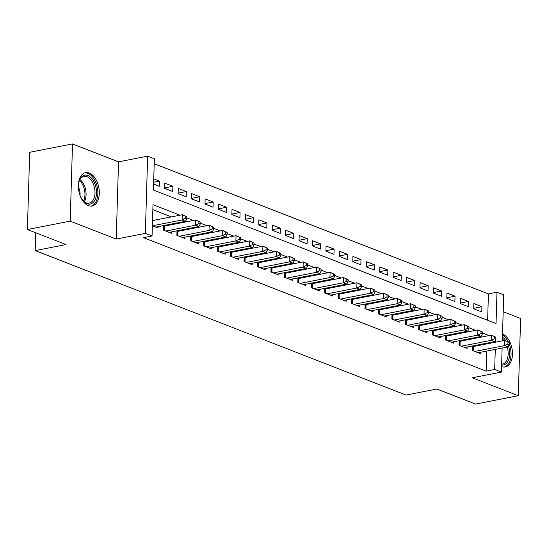 <?xml version="1.0" encoding="UTF-8"?>
<svg xmlns="http://www.w3.org/2000/svg" width="548" height="548" viewBox="0 0 548 548"><rect width="100%" height="100%" fill="white"/><g stroke="black" fill="none" stroke-linecap="round" stroke-linejoin="round"><path stroke-width="0.82" d="M89.31 173.052A16.988 10.159 78.9 0 0 85.563 172.661A16.988 10.159 78.9 0 0 78.433 188.252A16.988 10.159 78.9 0 0 88.344 205.61A16.988 10.159 78.9 0 0 92.091 206A16.988 10.159 78.9 0 0 99.222 190.416A16.988 10.159 78.9 0 0 89.31 173.052M487.631 320.265L488.412 293.92L496.974 292.242L503.694 294.858L502.331 340.849M35.73 232.763L35.202 250.6L406.041 395.067L436.866 389.032L475.493 404.082L518.305 395.704L520.6 318.484L503.194 311.702M35.202 250.6L66.027 244.566L27.4 229.516L29.695 152.296L72.507 143.918L70.213 221.139L116.231 239.065L145.343 233.366L147.638 156.146L154.358 158.762L153.426 190.067L496.05 323.546L496.974 292.242M116.231 239.065L118.526 161.845L72.507 143.918M118.526 161.845L147.638 156.146M488.412 293.92L154.207 163.722M27.4 229.516L70.213 221.139M472.595 345.959L472.465 350.508L480.528 353.652L480.569 352.268M459.162 340.726L459.025 345.274L467.088 348.412L467.129 347.028M445.723 335.492L445.593 340.041L453.655 343.178L453.696 341.794M432.29 330.259L432.153 334.807L440.215 337.945L440.256 336.561M418.85 325.026L418.72 329.574L426.782 332.711L426.824 331.328M405.417 319.785L405.28 324.334L413.343 327.478L413.384 326.094M391.984 314.552L391.847 319.1L399.91 322.245L399.951 320.861M378.545 309.319L378.408 313.867L386.47 317.011L386.511 315.627M365.112 304.085L364.975 308.634L373.037 311.771L373.078 310.387M351.672 298.852L351.535 303.4L359.598 306.538L359.639 305.154M338.239 293.618L338.102 298.167L346.165 301.304L346.206 299.92M324.8 288.385L324.663 292.933L332.725 296.071L332.766 294.687M311.367 283.145L311.23 287.693L319.292 290.837L319.333 289.454M297.927 277.911L297.79 282.46L305.853 285.604L305.894 284.22M284.494 272.678L284.357 277.226L292.42 280.371L292.461 278.987M271.055 267.445L270.918 271.993L278.98 275.137L279.021 273.747M257.622 262.211L257.485 266.76L265.547 269.897L265.588 268.513M244.182 256.978L244.052 261.526L252.107 264.663L252.149 263.28M230.749 251.744L230.612 256.293L238.675 259.43L238.716 258.046M217.309 246.504L217.179 251.053L225.235 254.197L225.276 252.813M203.877 241.271L203.74 245.819L211.802 248.963L211.843 247.58M190.437 236.037L190.307 240.586L198.362 243.73L198.403 242.346M177.004 230.804L176.867 235.352L184.929 238.496L184.971 237.106M163.564 225.571L163.434 230.119L171.497 233.256L171.538 231.873M153.659 182.203L159.454 181.066L153.762 178.847M164.688 187.909L172.887 186.299L164.825 183.162L164.667 188.375L172.73 191.519L172.887 186.299M178.121 193.143L186.32 191.533L178.264 188.396L178.107 193.615L186.169 196.753L186.32 191.533M191.553 198.376L199.76 196.773L191.697 193.629L191.54 198.849L199.602 201.986L199.76 196.773M204.993 203.609L213.193 202.006L205.137 198.862L204.979 204.082L213.042 207.219L213.193 202.006M218.426 208.843L226.632 207.24L218.57 204.096L218.412 209.315L226.475 212.46L226.632 207.24M231.866 214.076L240.065 212.473L232.003 209.336L231.852 214.549L239.914 217.693L240.065 212.473M245.299 219.316L253.505 217.707L245.442 214.569L245.285 219.782L253.347 222.926L253.505 217.707M258.738 224.55L266.938 222.94L258.875 219.803L258.725 225.016L266.787 228.16L266.938 222.94M272.171 229.783L280.377 228.174L272.315 225.036L272.157 230.256L280.22 233.393L280.377 228.174M285.611 235.017L293.81 233.414L285.748 230.27L285.597 235.489L293.66 238.627L293.81 233.414M299.044 240.25L307.25 238.647L299.187 235.503L299.03 240.723L307.092 243.86L307.25 238.647M312.483 245.483L320.683 243.881L312.62 240.736L312.47 245.956L320.532 249.1L320.683 243.881M325.916 250.717L334.122 249.114L326.06 245.97L325.902 251.19L333.965 254.334L334.122 249.114M339.356 255.95L347.555 254.347L339.493 251.21L339.342 256.423L347.405 259.567L347.555 254.347M352.789 261.191L360.995 259.581L352.933 256.443L352.775 261.656L360.837 264.8L360.995 259.581M366.228 266.424L374.428 264.814L366.365 261.677L366.215 266.897L374.277 270.034L374.428 264.814M379.661 271.657L387.868 270.054L379.805 266.91L379.648 272.13L387.71 275.267L387.868 270.054M393.101 276.891L401.3 275.288L393.238 272.144L393.087 277.363L401.15 280.501L401.3 275.288M406.534 282.124L414.74 280.521L406.678 277.377L406.52 282.597L414.583 285.734L414.74 280.521M419.974 287.358L428.173 285.755L420.111 282.61L419.96 287.83L428.015 290.974L428.173 285.755M433.406 292.591L441.613 290.988L433.55 287.851L433.393 293.064L441.455 296.208L441.613 290.988M446.846 297.831L455.046 296.221L446.983 293.084L446.832 298.297L454.888 301.441L455.046 296.221M460.279 303.065L468.485 301.455L460.423 298.317L460.265 303.537L468.328 306.675L468.485 301.455M153.604 184.066L159.297 186.286L159.454 181.066M473.705 308.771L481.76 311.908L481.918 306.695L473.856 303.551L473.705 308.771M179.997 215.2L152.995 204.678L152.063 235.983L143.501 237.661L486.124 371.133L486.72 351.062M486.932 343.863L486.953 343.151M480.466 337.267L479.253 336.794M467.033 332.033L465.821 331.561M453.6 326.8L452.381 326.327M440.16 321.566L438.948 321.087M426.728 316.326L425.508 315.854M413.288 311.093L412.075 310.62M399.855 305.859L398.636 305.387M386.415 300.626L385.203 300.153M372.983 295.393L371.763 294.92M359.543 290.159L358.33 289.687M346.11 284.926L344.891 284.446M332.67 279.686L331.458 279.213M319.237 274.452L318.018 273.979M305.798 269.219L304.585 268.746M292.365 263.985L291.146 263.513M278.925 258.752L277.713 258.279M265.492 253.519L264.273 253.046M252.053 248.285L250.84 247.806M238.62 243.045L237.4 242.572M225.18 237.811L223.968 237.339M211.747 232.578L210.535 232.105M198.308 227.345L197.095 226.872M184.875 222.111L183.662 221.639M171.435 216.878L152.844 209.631M155.707 227.112L185.505 221.276L182.142 219.967L152.365 225.797L158.057 228.023L158.098 226.639M165.941 225.817L164.722 225.344M179.374 231.051L178.162 230.578M192.807 236.284L191.595 235.811M206.247 241.517L205.034 241.045M219.68 246.758L218.467 246.278M233.119 251.991L231.907 251.518M246.552 257.224L245.34 256.752M259.992 262.458L258.779 261.985M273.425 267.691L272.212 267.219M286.864 272.925L285.645 272.452M300.297 278.158L299.085 277.685M313.737 283.391L312.518 282.919M327.17 288.632L325.957 288.159M340.609 293.865L339.39 293.392M354.042 299.098L352.83 298.626M367.482 304.332L366.263 303.859M380.915 309.565L379.702 309.093M394.355 314.799L393.135 314.326M407.787 320.032L406.575 319.559M421.227 325.272L420.008 324.8M434.66 330.506L433.447 330.033M448.1 335.739L446.88 335.266M461.532 340.972L460.32 340.5M474.972 346.206L473.753 345.733M502.119 348.049L501.399 372.078L472.287 377.778L518.305 395.704M501.399 372.078L494.686 369.462L495.282 349.384M486.124 371.133L494.686 369.462M152.063 235.983L145.343 233.366M489.028 335.588L482.398 333.006M475.596 330.355L468.958 327.773M462.163 325.122L455.525 322.539M448.723 319.888L442.085 317.299M435.29 314.655L428.652 312.065M421.85 309.421L415.213 306.832M408.418 304.181L401.78 301.599M394.978 298.948L388.34 296.365M381.545 293.714L374.907 291.132M368.105 288.481L361.468 285.898M354.672 283.248L348.035 280.658M341.233 278.014L334.595 275.425M327.8 272.781L321.162 270.191M314.36 267.54L307.723 264.958M300.927 262.307L294.29 259.725M287.488 257.074L280.85 254.491M274.055 251.84L267.417 249.258M260.615 246.607L253.977 244.018M247.182 241.373L240.545 238.784M233.743 236.14L227.105 233.551M220.31 230.9L213.672 228.317M206.87 225.666L200.232 223.084M193.437 220.433L186.799 217.851M495.495 342.192L495.57 339.712M473.719 308.298L481.918 306.695M501.564 366.591A16.988 10.159 78.9 0 0 505.249 366.955A16.988 10.159 78.9 0 0 512.387 351.419A16.988 10.159 78.9 0 0 502.53 334.033M152.522 220.577L182.299 214.748L186.834 216.796L185.484 216.275L185.423 218.357L186.772 218.885L186.834 216.796M185.423 218.357L182.142 219.967L182.299 214.748L185.484 216.275M185.505 221.276L186.772 218.885M78.419 188.142A14.7 8.795 -101.1 0 1 79.138 181.265A14.7 8.795 -101.1 0 1 87.872 175.511A14.7 8.795 -101.1 0 1 96.523 193.136A14.7 8.795 -101.1 0 1 87.036 203.685A14.7 8.795 -101.1 0 1 82.892 200.458A14.7 8.795 -101.1 0 1 79.638 194.355M82.632 200.13A13.611 8.145 78.9 0 0 86.214 202.808A13.611 8.145 78.9 0 0 89.214 203.123A13.611 8.145 78.9 0 0 94.927 190.636A13.611 8.145 78.9 0 0 86.988 176.723A13.611 8.145 78.9 0 0 83.988 176.408A13.611 8.145 78.9 0 0 79.022 181.669M90.92 206.117A16.878 10.097 78.9 0 0 97.77 190.492A16.878 10.097 78.9 0 0 87.933 173.428A16.878 10.097 78.9 0 0 84.433 172.997M80.022 195.417A9.693 5.795 78.9 0 0 78.378 187.012M502.441 337.191A14.7 8.795 -101.1 0 1 506.051 340.877M508.482 345.939A14.7 8.795 -101.1 0 1 508.681 346.576A14.7 8.795 -101.1 0 1 501.612 365.023M503.886 340.548A13.611 8.145 78.9 0 0 502.386 339.034M504.078 367.071A16.878 10.097 78.9 0 0 509.873 345.98A16.878 10.097 78.9 0 0 509.25 344.13M508.188 341.719A16.878 10.097 78.9 0 0 502.502 335.081M501.639 364.167A13.611 8.145 78.9 0 0 502.372 364.078A13.611 8.145 78.9 0 0 507.229 347.048M165.784 231.037L195.581 225.201L198.938 226.509L169.14 232.345M163.551 226.187L163.831 226.173A2.178 0.617 -178.3 0 0 164.571 226.084L195.739 219.988L200.267 222.029L198.924 221.508L198.862 223.591L200.205 224.118L200.267 222.029M198.862 223.591L195.581 225.201L195.739 219.988L198.924 221.508M198.938 226.509L200.205 224.118M179.217 236.27L209.014 230.434L212.377 231.742L182.58 237.579M176.983 231.42L177.264 231.407A2.178 0.617 -178.3 0 0 178.004 231.318L209.172 225.221L213.706 227.262L212.357 226.742L212.295 228.831L213.638 229.352L213.706 227.262M212.295 228.831L209.014 230.434L209.172 225.221L212.357 226.742M212.377 231.742L213.638 229.352M192.656 241.504L222.454 235.667L225.81 236.983L196.013 242.812M190.423 236.654L190.704 236.64A2.178 0.617 -178.3 0 0 191.437 236.551L222.611 230.455L227.139 232.496L225.797 231.975L225.735 234.065L227.078 234.585L227.139 232.496M225.735 234.065L222.454 235.667L222.611 230.455L225.797 231.975M225.81 236.983L227.078 234.585M206.089 246.737L235.887 240.908L239.25 242.216L209.452 248.045M203.856 241.894L204.137 241.874A2.178 0.617 -178.3 0 0 204.877 241.791L236.044 235.688L240.572 237.736L239.229 237.209L239.168 239.298L240.51 239.819L240.572 237.736M239.168 239.298L235.887 240.908L236.044 235.688L239.229 237.209M239.25 242.216L240.51 239.819M219.529 251.97L249.326 246.141L252.683 247.449L222.885 253.279M217.296 247.127L217.577 247.107A2.178 0.617 -178.3 0 0 218.31 247.025L249.477 240.921L254.012 242.97L252.669 242.442L252.607 244.531L253.95 245.052L254.012 242.97M252.607 244.531L249.326 246.141L249.477 240.921L252.669 242.442M252.683 247.449L253.95 245.052M232.962 257.204L262.759 251.374L266.123 252.683L236.325 258.512M230.729 252.361L231.009 252.347A2.178 0.617 -178.3 0 0 231.749 252.258L262.917 246.155L267.445 248.203L266.102 247.675L266.04 249.765L267.383 250.285L267.445 248.203M266.04 249.765L262.759 251.374L262.917 246.155L266.102 247.675M266.123 252.683L267.383 250.285M246.401 262.437L276.199 256.608L279.555 257.916L249.758 263.746M244.168 257.594L244.449 257.581A2.178 0.617 -178.3 0 0 245.182 257.492L276.35 251.388L280.884 253.436L279.542 252.916L279.48 254.998L280.823 255.526L280.884 253.436M279.48 254.998L276.199 256.608L276.35 251.388L279.542 252.916M279.555 257.916L280.823 255.526M259.834 267.677L289.632 261.841L292.995 263.15L263.198 268.986M257.601 262.828L257.882 262.814A2.178 0.617 -178.3 0 0 258.622 262.725L289.789 256.622L294.317 258.67L292.975 258.149L292.913 260.231L294.255 260.759L294.317 258.67M292.913 260.231L289.632 261.841L289.789 256.622L292.975 258.149M292.995 263.15L294.255 260.759M273.274 272.911L303.071 267.075L306.428 268.383L276.63 274.219M271.041 268.061L271.322 268.047A2.178 0.617 -178.3 0 0 272.055 267.958L303.222 261.862L307.757 263.903L306.414 263.382L306.353 265.465L307.695 265.992L307.757 263.903M306.353 265.465L303.071 267.075L303.222 261.862L306.414 263.382M306.428 268.383L307.695 265.992M286.707 278.144L316.504 272.308L319.868 273.616L290.07 279.453M284.474 273.294L284.755 273.281A2.178 0.617 -178.3 0 0 285.494 273.192L316.662 267.095L321.19 269.137L319.847 268.616L319.785 270.705L321.128 271.226L321.19 269.137M319.785 270.705L316.504 272.308L316.662 267.095L319.847 268.616M319.868 273.616L321.128 271.226M300.146 283.378L329.944 277.548L333.3 278.857L303.503 284.686M297.906 278.535L298.194 278.514A2.178 0.617 -178.3 0 0 298.927 278.425L330.095 272.329L334.629 274.377L333.287 273.849L333.225 275.939L334.568 276.459L334.629 274.377M333.225 275.939L329.944 277.548L330.095 272.329L333.287 273.849M333.3 278.857L334.568 276.459M313.579 288.611L343.377 282.782L346.74 284.09L316.943 289.919M311.346 283.768L311.627 283.748A2.178 0.617 -178.3 0 0 312.367 283.665L343.534 277.562L348.062 279.61L346.72 279.083L346.658 281.172L348.001 281.693L348.062 279.61M346.658 281.172L343.377 282.782L343.534 277.562L346.72 279.083M346.74 284.09L348.001 281.693M327.019 293.844L356.817 288.015L360.173 289.323L330.376 295.153M324.779 289.002L325.067 288.988A2.178 0.617 -178.3 0 0 325.8 288.899L356.967 282.795L361.502 284.844L360.159 284.316L360.098 286.405L361.44 286.926L361.502 284.844M360.098 286.405L356.817 288.015L356.967 282.795L360.159 284.316M360.173 289.323L361.44 286.926M340.452 299.078L370.249 293.249L373.613 294.557L343.815 300.386M338.219 294.235L338.5 294.221A2.178 0.617 -178.3 0 0 339.239 294.132L370.407 288.029L374.935 290.077L373.592 289.556L373.531 291.639L374.873 292.166L374.935 290.077M373.531 291.639L370.249 293.249L370.407 288.029L373.592 289.556M373.613 294.557L374.873 292.166M353.892 304.318L383.689 298.482L387.046 299.79L357.248 305.626M351.652 299.468L351.939 299.455A2.178 0.617 -178.3 0 0 352.672 299.366L383.84 293.262L388.374 295.31L387.032 294.79L386.97 296.872L388.313 297.4L388.374 295.31M386.97 296.872L383.689 298.482L383.84 293.262L387.032 294.79M387.046 299.79L388.313 297.4M367.324 309.552L397.122 303.715L400.485 305.024L370.681 310.86M365.091 304.702L365.372 304.688A2.178 0.617 -178.3 0 0 366.112 304.599L397.279 298.502L401.807 300.544L400.465 300.023L400.403 302.106L401.746 302.633L401.807 300.544M400.403 302.106L397.122 303.715L397.279 298.502L400.465 300.023M400.485 305.024L401.746 302.633M380.764 314.785L410.562 308.949L413.918 310.257L384.121 316.093M378.524 309.935L378.812 309.921A2.178 0.617 -178.3 0 0 379.545 309.832L410.712 303.736L415.247 305.777L413.904 305.257L413.843 307.346L415.185 307.866L415.247 305.777M413.843 307.346L410.562 308.949L410.712 303.736L413.904 305.257M413.918 310.257L415.185 307.866M394.197 320.018L423.994 314.189L427.351 315.497L397.553 321.327M391.964 315.169L392.245 315.155A2.178 0.617 -178.3 0 0 392.985 315.066L424.152 308.969L428.68 311.011L427.337 310.49L427.276 312.579L428.618 313.1L428.68 311.011M427.276 312.579L423.994 314.189L424.152 308.969L427.337 310.49M427.351 315.497L428.618 313.1M407.637 325.252L437.434 319.422L440.791 320.731L410.993 326.56M405.397 320.409L405.684 320.388A2.178 0.617 -178.3 0 0 406.417 320.306L437.585 314.203L442.12 316.251L440.777 315.723L440.708 317.813L442.058 318.333L442.12 316.251M440.708 317.813L437.434 319.422L437.585 314.203L440.777 315.723M440.791 320.731L442.058 318.333M421.07 330.485L450.867 324.656L454.224 325.964L424.426 331.793M418.836 325.642L419.117 325.622A2.178 0.617 -178.3 0 0 419.857 325.539L451.025 319.436L455.552 321.484L454.21 320.957L454.148 323.046L455.491 323.567L455.552 321.484M454.148 323.046L450.867 324.656L451.025 319.436L454.21 320.957M454.224 325.964L455.491 323.567M434.502 335.719L464.307 329.889L467.663 331.198L437.866 337.027M432.269 330.876L432.557 330.862A2.178 0.617 -178.3 0 0 433.29 330.773L464.457 324.669L468.992 326.718L467.643 326.19L467.581 328.279L468.93 328.807L468.992 326.718M467.581 328.279L464.307 329.889L464.457 324.669L467.643 326.19M467.663 331.198L468.93 328.807M447.942 340.959L477.74 335.123L481.096 336.431L451.299 342.267M445.709 336.109L445.99 336.095A2.178 0.617 -178.3 0 0 446.73 336.006L477.897 329.903L482.425 331.951L481.082 331.43L481.021 333.513L482.363 334.04L482.425 331.951M481.021 333.513L477.74 335.123L477.897 329.903L481.082 331.43M481.096 336.431L482.363 334.04M461.375 346.192L491.179 340.356L494.536 341.664L464.738 347.501M459.142 341.342L459.43 341.329A2.178 0.617 -178.3 0 0 460.162 341.24L491.33 335.143L495.865 337.184L494.515 336.664L494.454 338.746L495.803 339.274L495.865 337.184M494.454 338.746L491.179 340.356L491.33 335.143L494.515 336.664M494.536 341.664L495.803 339.274M474.815 351.426L504.612 345.589L507.969 346.898L478.171 352.734M472.582 346.576L472.862 346.562A2.178 0.617 -178.3 0 0 473.602 346.473L504.77 340.377L509.298 342.418L507.955 341.897L507.893 343.986L509.236 344.507L509.298 342.418M507.893 343.986L504.612 345.589L504.77 340.377L507.955 341.897M507.969 346.898L509.236 344.507M79.967 179.559A13.611 8.145 -101.1 0 1 84.31 201.719M83.515 201.054A13.166 7.878 78.9 0 0 79.487 180.477M163.708 230.229L163.831 226.173M164.434 230.509L164.571 226.084M177.148 235.462L177.264 231.407M177.874 235.743L178.004 231.318M190.581 240.695L190.704 236.64M191.307 240.976L191.437 236.551M204.02 245.929L204.137 241.874M204.746 246.21L204.877 241.791M217.453 251.162L217.577 247.107M218.179 251.45L218.31 247.025M230.893 256.396L231.009 252.347M231.619 256.683L231.749 252.258M244.326 261.636L244.449 257.581M245.052 261.917L245.182 257.492M257.766 266.869L257.882 262.814M258.492 267.15L258.622 262.725M271.198 272.103L271.322 268.047M271.924 272.383L272.055 267.958M284.638 277.336L284.755 273.281M285.364 277.617L285.494 273.192M298.071 282.569L298.194 278.514M298.797 282.85L298.927 278.425M311.511 287.803L311.627 283.748M312.237 288.09L312.367 283.665M324.943 293.036L325.067 288.988M325.67 293.324L325.8 288.899M338.383 298.276L338.5 294.221M339.109 298.557L339.239 294.132M351.816 303.51L351.939 299.455M352.542 303.791L352.672 299.366M365.256 308.743L365.372 304.688M365.982 309.024L366.112 304.599M378.689 313.977L378.812 309.921M379.415 314.257L379.545 309.832M392.128 319.21L392.245 315.155M392.848 319.491L392.985 315.066M405.561 324.443L405.684 320.388M406.287 324.731L406.417 320.306M419.001 329.677L419.117 325.622M419.72 329.965L419.857 325.539M432.434 334.917L432.557 330.862M433.16 335.198L433.29 330.773M445.867 340.15L445.99 336.095M446.593 340.431L446.73 336.006M459.306 345.384L459.43 341.329M460.032 345.665L460.162 341.24M472.739 350.617L472.862 346.562M473.465 350.898L473.602 346.473"/></g></svg>
